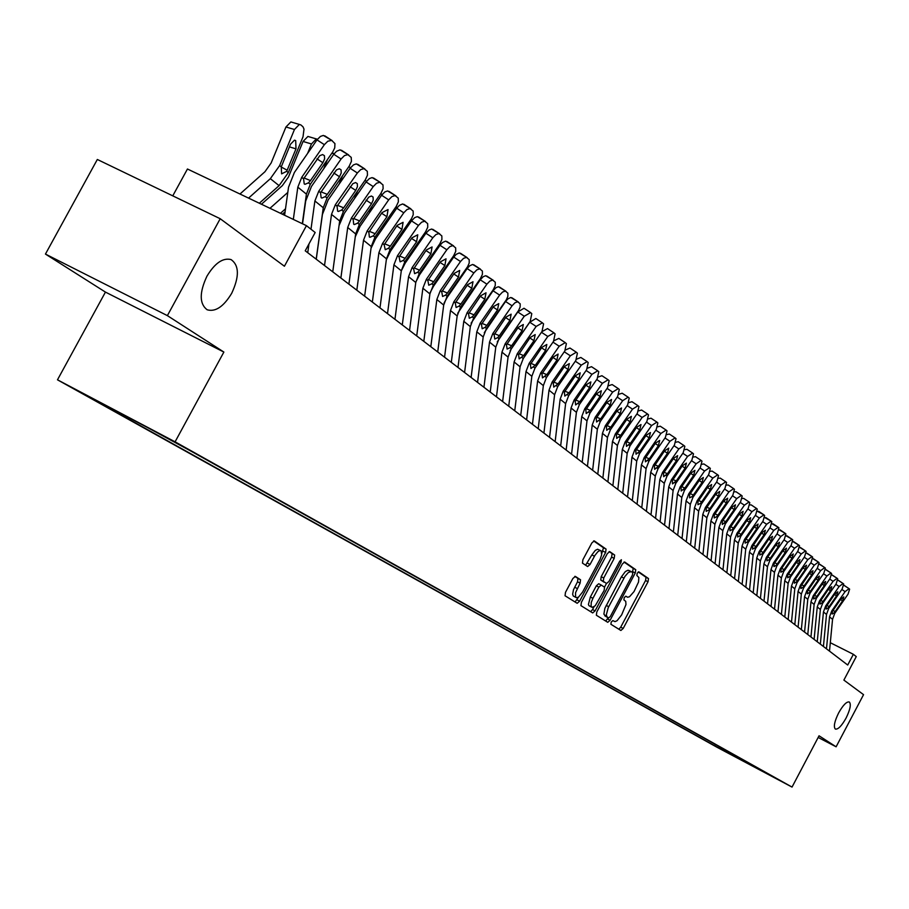 <?xml version="1.0" encoding="UTF-8"?>
<svg xmlns="http://www.w3.org/2000/svg" width="909" height="909" viewBox="0 0 909 909"><rect width="100%" height="100%" fill="white"/><g stroke="black" fill="none" stroke-linecap="round" stroke-linejoin="round"><path stroke-width="1.36" d="M611.223 622.029L610.905 624.278L620.881 630.482L623.188 628.46L648.026 581.771L648.503 578.556L638.822 571.829L637.198 573.227L636.868 575.499L638.857 577.51L638.538 581.999L634.039 591.566L629.494 596.759L627.596 597.247L625.835 596.19L624.222 597.611L623.892 599.872L625.733 601.36L625.983 604.542L621.62 614.939L617.063 620.733L614.995 621.631L612.859 620.597L611.223 622.029M231.693 293.312C239.476 276.586 239.249 265.337 231.022 259.565C222.887 257.577 214.854 263.11 206.934 276.2C199.276 292.63 199.344 303.822 207.138 309.776C215.41 312.173 223.603 306.685 231.693 293.312M846.063 718.099C850.222 709.565 851.301 704.191 849.301 701.975C846.586 701.464 843.029 705.123 838.621 712.951C834.462 721.485 833.371 726.859 835.348 729.075C838.075 729.609 841.643 725.95 846.063 718.099M81.628 393.04L102.49 404.21L81.628 393.04M575.374 576.42L572.875 578.499L565.478 592.361L565.046 595.759L577.17 603.292L579.612 601.213L605.599 552.467L606.064 549.081L594.259 540.889L591.839 542.957L582.908 559.694L582.464 563.114L587.634 566.546L590.055 564.466L594.884 555.444L597.872 551.706L599.758 550.604L601.167 550.911L601.644 554.797L600.213 559.001L582.646 591.975L578.647 596.986L576.806 597.736L575.579 597.02L575.556 592.713L580.101 583.135L580.533 579.76L575.283 576.374M818.168 737.46L836.11 746.8L863.55 694.658L843.882 680.102L856.267 656.593L853.358 654.31L847.711 665.036L305.231 250.804L315.173 232.499L306.447 225.659L187.447 169.006L172.767 195.855M167.381 315.628L45.45 254.077L105.444 292.096L223.875 352.056L167.381 315.628L220.205 218.728L284.415 266.235L306.447 225.659M223.875 352.056L175.085 441.831L792.034 787.08L717.156 747.346L57.483 379.814L175.085 441.831M836.11 746.8L819.043 735.79L792.034 787.08M596.804 611.95L596.361 615.234L607.746 622.313L610.098 620.268L635.277 572.965L635.755 569.704L624.653 562.001L622.335 564.023L596.804 611.95M592.679 612.939L580.942 605.644L581.385 602.315L607.314 553.661L609.689 551.604L614.643 555.047L614.189 558.399L603.746 577.988L603.292 581.317L606.587 583.487L608.95 581.442L619.756 561.148L621.381 559.728L621.097 562.08L595.088 610.882L592.679 612.939M45.45 254.077L97.331 159.473L220.205 218.728M730.166 754.129L715.872 746.482L730.166 754.129M122.329 414.265L121.601 414.549L99.967 403.13L714.735 745.789L728.938 753.322L730.404 752.834M121.601 414.549L99.717 402.335L147.837 427.707L191.413 451.364L774.434 777.456L728.938 753.322M105.444 292.096L57.483 379.814M853.358 654.31L830.303 642.708M715.44 744.46L714.735 745.789M737.494 756.799L736.358 757.458M618.859 629.221L620.722 627.176L645.549 580.51L646.015 577.295L638.266 571.92M632.391 572.42L633.243 568.432L624.051 562.046M605.712 621.04L608.257 617.756M608.666 617.972L610.314 616.541L632.448 574.965L632.766 572.681L631.278 571.659L628.437 572.397L624.972 576.363L608.223 607.666L606.337 614.779L606.962 616.825L608.666 617.972L606.155 616.666L608.666 617.972M631.096 571.579L627.971 570.227L625.347 571.579L621.404 576.851L623.926 578.135M606.155 616.666L603.883 614.132L604.883 608.314L621.404 576.851M609.064 551.649L614.643 555.047M604.099 582.214L600.747 580.01L601.201 576.681L611.632 557.103L612.087 553.751M606.485 583.43L604.496 587.169M594.077 606.723L592.566 609.575L595.088 610.882M592.907 598.327L591.259 602.44L591.077 606.269L592.452 607.36L595.247 605.735L604.11 590.52L604.565 587.214L601.258 585.055L598.883 587.112L592.907 598.327L590.361 597.008L588.418 604.474L588.941 605.655L591.759 607.201M601.213 585.021L598.713 583.748L596.338 585.805L598.883 587.112M590.361 597.008L596.338 585.805M590.623 611.666L592.566 609.575M576.101 597.565L573.238 595.997L572.636 594.225L573.499 589.725L577.522 581.805L577.954 578.431L574.806 576.386M600.86 550.695L597.588 549.241L595.281 550.388L591.861 554.91L594.452 556.228M585.623 565.205L591.861 554.91M601.803 553.456L603.485 547.775L593.622 540.935M575.079 601.997L578.578 597.031M814.43 595.35L816.839 596.395L815.68 597.827L813.703 598.974L813.885 596.361L822.35 583.873L825.622 581.442L824.349 585.555L822.191 584.101M826.474 648.821L829.542 616.881L831.724 610.95L845.097 591.634L841.859 589.464M829.497 651.139L832.553 619.313L834.723 613.405L848.04 594.168L849.631 589.157L849.04 588.646L845.097 591.634M843.904 585.305L848.938 588.577M832.917 610.484L835.212 611.484L834.076 612.882L832.167 614.018L832.371 611.484L840.643 599.292L843.802 596.895L842.541 600.894L840.484 599.508M835.212 611.484L842.541 600.894M820.338 644.14L823.44 611.962L825.645 605.985L839.121 586.51L835.837 584.305M823.418 646.492L826.508 614.427L828.69 608.473L842.12 589.077L843.711 584.033L843.12 583.51L839.121 586.51M837.893 580.147L843.007 583.442M826.849 605.519L829.178 606.542L828.042 607.939L826.111 609.075L826.304 606.519L834.644 594.236L837.814 591.804L836.575 595.861L834.485 594.463M829.178 606.542L836.575 595.861M814.112 639.379L817.248 606.951L819.475 600.929L833.064 581.306L829.724 579.067M817.236 641.765L820.361 609.462L822.577 603.474L836.11 583.919L837.7 578.817L837.098 578.294L833.064 581.306M831.78 574.897L836.984 578.215M820.691 600.474L823.054 601.508L821.906 602.928L819.952 604.065L820.145 601.485L828.542 589.089L831.78 586.669L830.508 590.748L828.383 589.316M823.054 601.508L830.508 590.748M807.771 634.55L810.964 601.872L813.203 595.804L826.895 576.011L823.497 573.738M810.953 636.97L814.123 604.428L816.35 598.383L829.997 578.669L831.587 573.522L830.94 572.954L826.895 576.011M825.565 569.568L830.86 572.909M816.839 596.395L824.349 585.555M801.34 629.63L804.567 596.702L806.828 590.589L820.634 570.636L817.18 568.33M804.567 632.096L807.783 599.304L810.033 593.202L823.781 573.34L825.383 568.136L824.758 567.591L820.634 570.636M819.259 564.159L824.645 567.523M808.067 590.146L810.51 591.202L809.34 592.645L807.34 593.793L807.522 591.157L816.055 578.567L819.361 576.113L818.089 580.272L815.896 578.794M810.51 591.202L818.089 580.272M794.807 624.642L798.068 591.452L800.352 585.282L814.271 565.182L810.76 562.83M798.091 627.142L801.329 594.088L803.601 587.953L817.464 567.92L819.066 562.671L818.395 562.08L814.271 565.182M812.839 558.671L818.316 562.035M801.602 584.851L804.09 585.93L802.908 587.373L800.886 588.532L801.056 585.862L809.658 573.17L812.998 570.716L811.726 574.908L809.499 573.409M804.09 585.93L811.726 574.908M788.148 619.563L791.466 586.112L793.773 579.897L807.806 559.626L804.238 557.24M791.489 622.108L794.784 588.793L797.068 582.601L811.055 562.41L812.657 557.115L812.01 556.547L807.806 559.626M806.317 553.081L811.896 556.467M795.034 579.465L797.557 580.567L796.364 582.021L794.318 583.18L794.477 580.487L803.158 567.682L806.533 565.216L805.249 569.454L802.988 567.932M797.557 580.567L805.249 569.454M781.399 614.404L784.751 580.692L787.069 574.42L801.227 553.979L797.602 551.558M784.785 616.995L788.126 583.419L790.432 577.17L804.533 556.819L806.135 551.456L805.476 550.888L801.227 553.979M799.693 547.411L805.363 550.809M788.353 573.999L790.921 575.113L789.716 576.579L787.637 577.738L787.796 575.022L796.545 562.114L799.931 559.603L798.681 563.91L796.375 562.364M790.921 575.113L798.681 563.91M774.525 609.155L777.922 575.17L780.263 568.852L794.546 548.241L790.853 545.775M777.968 611.791L781.354 577.942L783.683 571.647L797.897 551.127L799.511 545.707L798.841 545.127L794.546 548.241M792.943 541.639L798.716 545.048M781.558 568.432L784.172 569.568L782.956 571.057L780.854 572.216L781.001 569.454L789.83 556.444L793.273 553.945L791.989 558.262L789.648 556.694M784.172 569.568L791.989 558.262M767.537 603.815L770.98 569.557L773.343 563.194L787.739 542.4L783.99 539.889M771.048 606.496L774.468 572.375L776.82 566.034L791.16 545.332L792.762 539.866L792.091 539.276L787.739 542.4M786.08 535.776L791.955 539.196M774.65 562.785L777.309 563.932L776.081 565.421L773.957 566.591L774.093 563.807L782.99 550.684L786.478 548.172L785.194 552.536L782.808 550.945M777.309 563.932L785.194 552.536M760.424 598.395L763.924 563.853L766.31 557.433L780.82 536.469L777.002 533.913M763.992 601.11L767.469 566.716L769.843 560.33L784.297 539.446L785.91 533.924L785.217 533.322L780.82 536.469M779.104 529.811L785.092 533.242M767.616 557.035L770.321 558.194L769.082 559.705L766.935 560.864L767.071 558.058L776.036 544.821L779.536 542.275L778.274 546.707L775.854 545.082M770.321 558.194L778.274 546.707M753.197 592.873L756.742 558.046L759.151 551.57L773.786 530.424L769.9 527.834M756.822 595.645L760.344 560.967L762.742 554.513L777.32 533.458L778.933 527.879L778.229 527.265L773.786 530.424M772.002 523.754L778.093 527.175M760.469 551.184L763.219 552.365L761.969 553.888L759.788 555.058L759.924 552.206L768.969 538.855L772.536 536.321L771.241 540.775L768.787 539.128M763.219 552.365L771.241 540.775M745.834 587.248L749.436 552.149L751.868 545.616L766.628 524.288L762.674 521.641M749.527 590.066L753.106 555.115L755.527 548.604L770.23 527.368L771.843 521.732L771.127 521.107L766.628 524.288M764.776 517.585L770.991 521.016M753.197 545.23L756.004 546.434L754.731 547.968L752.527 549.138L752.652 546.264L761.776 532.788L765.378 530.242L764.094 534.742L761.583 533.06M756.004 546.434L764.094 534.742M738.347 581.533L741.994 546.139L744.448 539.548L759.345 518.039L755.322 515.346M742.108 584.407L745.732 549.15L748.175 542.593L763.003 521.175L764.628 515.471L763.901 514.846L759.345 518.039M757.424 511.312L763.753 514.744M745.8 539.173L748.652 540.4L747.38 541.946L745.141 543.116L745.255 540.207L754.459 526.618L758.106 524.05L756.811 528.606L754.265 526.902M748.652 540.4L756.811 528.606M730.734 575.715L734.427 540.026L736.904 533.378L751.936 511.676L747.846 508.938M734.563 578.635L738.233 543.093L740.699 536.48L755.663 514.869L757.277 509.108L756.538 508.461L751.936 511.676M749.936 504.938L751.175 504.881L756.39 508.37M738.278 533.015L741.165 534.253L739.881 535.81L737.619 536.992L737.733 534.049L747.005 520.334L750.664 517.732L749.402 522.357L746.812 520.618M741.165 534.253L749.402 522.357M722.973 569.795L726.734 533.799L729.234 527.095L744.391 505.199L740.221 502.416M726.87 572.772L730.597 536.924L733.086 530.254L748.187 508.449L749.8 502.632L749.05 501.973L744.391 505.199M742.312 498.45L743.642 498.371L748.902 501.87M730.609 526.743L733.563 528.004L732.256 529.572L729.961 530.754L730.063 527.777L739.426 513.949L743.119 511.324L741.869 516.005L739.222 514.233M733.563 528.004L741.869 516.005M715.076 563.762L718.894 527.459L721.416 520.698L736.71 498.609L732.472 495.78M719.042 566.796L722.825 530.64L725.337 523.914L740.574 501.916L742.199 496.03L741.426 495.36L736.71 498.609M734.552 491.849L735.983 491.735L741.267 495.257M722.814 520.357L725.814 521.641L722.337 524.504L722.269 521.402L731.711 507.438L735.449 504.802L734.199 509.54L731.506 507.733M725.814 521.641L734.199 509.54M707.043 557.626L710.906 521.016L713.463 514.187L728.893 491.894L724.575 489.019M711.077 560.705L714.917 524.254L717.451 517.46L732.824 495.269L734.449 489.315L733.665 488.633L728.893 491.894M726.643 485.133L728.177 484.974L733.506 488.531M714.86 513.858L717.928 515.164L716.599 516.755L714.235 517.948L714.326 514.903L723.848 500.814L727.677 498.2L726.382 502.95L723.644 501.12M717.928 515.164L726.382 502.95M698.862 551.377L702.782 514.437L705.361 507.563L720.939 485.065L716.531 482.134M702.964 554.513L706.861 517.744L709.429 510.892L724.939 488.497L726.564 482.474L725.757 481.781L720.939 485.065M718.599 478.293L720.223 478.1L725.598 481.679M706.782 507.233L709.895 508.574L708.554 510.176L706.168 511.358L706.236 508.279L715.849 494.064L719.723 491.439L718.428 496.246L715.644 494.371M709.895 508.574L718.428 496.246M690.522 545.014L694.499 507.756L697.101 500.814L712.826 478.1L708.338 475.112M694.703 548.207L698.657 511.108L701.248 504.2L716.906 481.6L718.53 475.509L717.712 474.805L712.826 478.1M710.395 471.328L712.133 471.089L717.542 474.691M698.544 500.495L701.714 501.848L700.362 503.472L697.942 504.665L697.998 501.541L707.702 487.201L711.622 484.554L710.327 489.406L707.486 487.508M701.714 501.848L710.327 489.406M682.023 538.526L686.068 500.939L688.692 493.928L704.566 471.01L699.998 467.976M686.295 541.787L690.306 504.359L692.919 497.393L708.713 474.578L710.338 468.419L709.52 467.703L704.566 471.01M702.032 464.238L703.896 463.954L709.338 467.59M690.147 493.632L693.385 495.007L692.01 496.644L689.556 497.837L689.613 494.678L699.407 480.202L703.327 477.498L702.078 482.452L699.18 480.52M693.385 495.007L702.078 482.452M673.376 531.913L677.478 493.996L680.137 486.929L696.158 463.795L691.499 460.693M677.716 535.231L681.795 497.484L684.432 490.451L700.385 467.419L702.009 461.193L701.089 460.409L696.158 463.795M693.522 457.022L695.487 456.693L700.987 460.34M681.602 486.633L684.897 488.042L681.216 490.985L681.068 487.69L690.942 473.066L694.919 470.351L693.669 475.362L690.715 473.396M684.897 488.042L693.669 475.362M664.547 525.186L668.717 486.917L671.41 479.782L687.579 456.432L682.829 453.273M668.979 528.561L673.114 490.474L675.785 483.372L691.885 460.124L693.51 453.83L692.647 453.08L687.579 456.432M684.829 449.671L686.931 449.285L692.465 452.955M672.887 479.509L676.239 480.941L672.524 483.906L672.353 480.566L682.329 465.806L686.397 463.113L685.102 468.146L682.102 466.135M676.239 480.941L685.102 468.146M655.559 518.323L659.798 479.702L662.513 472.51L678.841 448.932L674.001 445.717M660.082 521.766L664.274 483.327L666.979 476.168L683.227 452.693L684.852 446.319L683.898 445.501L678.841 448.932M675.978 442.194L678.216 441.729L683.784 445.433M664.013 472.248L667.433 473.703L663.672 476.691L663.479 473.294L673.546 458.397L677.614 455.648L676.376 460.783L673.308 458.738M667.433 473.703L676.376 460.783M646.401 511.324L650.696 472.35L653.446 465.09L669.933 441.285L664.99 438.002M651.003 514.835L655.275 476.043L658.002 468.817L674.41 445.126L676.023 438.672L675.137 437.899L669.933 441.285M666.945 434.57L669.319 434.036L674.933 437.763M654.957 464.84L658.446 466.317L654.639 469.328L654.435 465.897L664.593 450.853L668.763 448.126L667.479 453.284L664.354 451.194M658.446 466.317L667.479 453.284M637.061 504.188L641.424 464.863L644.197 457.522L660.843 433.491L655.809 430.139M641.754 507.767L646.083 468.624L648.844 461.329L665.411 437.399L667.036 430.877L666.127 430.082L660.843 433.491M657.73 426.798L660.264 426.196L665.922 429.946M645.731 457.295L649.287 458.806L645.435 461.829L645.208 458.352L655.469 443.149L659.695 440.422L658.411 445.626L655.219 443.512M649.287 458.806L658.411 445.626M627.528 496.916L631.971 457.216L634.777 449.807L651.583 425.537L646.447 422.128M632.312 500.564L636.72 461.056L639.504 453.693L656.241 429.525L657.855 422.924L656.934 422.117L651.583 425.537M648.333 418.879L651.014 418.197L656.718 421.981M636.323 449.591L639.947 451.137L636.05 454.182L635.8 450.648L646.163 435.309L650.446 432.559L649.162 437.831L645.913 435.672M639.947 451.137L649.162 437.831M617.813 489.485L622.324 449.421L625.153 441.944L642.14 417.424L636.902 413.947M622.699 493.223L627.176 453.341L629.994 445.899L646.89 421.503L648.503 414.811L647.56 413.993L642.14 417.424M638.743 410.823L641.595 410.039L647.333 413.845M626.733 441.751L630.426 443.308L626.483 446.376L626.199 442.797L636.664 427.298L641.004 424.537L639.731 429.877L636.414 427.673M630.426 443.308L639.731 429.877M607.894 481.918L612.484 441.467L615.348 433.923L632.505 409.152L627.153 405.607M612.882 485.724L617.427 445.467L620.279 437.956L637.345 413.311L638.959 406.539L637.993 405.698L632.505 409.152M628.937 402.596L631.971 401.71L637.766 405.55M616.938 433.741L620.711 435.331L616.711 438.422L616.416 434.797L626.983 419.14L631.38 416.356L630.107 421.765L626.721 419.515M620.711 435.331L630.107 421.765M597.781 474.191L602.44 433.354L605.337 425.73L622.665 400.71L617.211 397.097M602.86 478.077L607.485 437.434L610.371 429.843L627.608 404.959L629.221 398.097L628.142 397.165L622.665 400.71M618.938 394.222L622.165 393.222L628.005 397.085M606.951 425.571L610.803 427.196L606.757 430.309L606.428 426.616L617.109 410.8L621.506 407.959L620.29 413.493L616.836 411.186M610.803 427.196L620.29 413.493M587.453 466.306L592.191 425.071L595.122 417.379L612.632 392.097L607.064 388.416M592.634 470.271L597.349 429.23L600.258 421.571L617.677 396.426L619.279 389.484L618.279 388.609L612.632 392.097M608.723 385.7L612.155 384.552L618.04 388.45M596.759 417.231L600.679 418.879L596.588 422.015L596.236 418.288L607.019 402.301L611.541 399.494L610.269 405.039L606.746 402.698M600.679 418.879L610.269 405.039M576.908 458.261L581.737 416.617L584.703 408.845L602.383 383.303L596.702 379.542M582.203 462.306L586.987 420.867L589.941 413.129L607.542 387.723L609.132 380.689L608.11 379.803L602.383 383.303M598.27 377.008L601.928 375.712L607.86 379.632M586.35 408.72L590.361 410.402L586.214 413.561L585.828 409.766L596.724 393.62L601.315 390.802L600.042 396.415L596.452 394.029M590.361 410.402L600.042 396.415M566.148 450.035L571.057 407.993L574.056 400.13L591.929 374.326L586.123 370.486M571.556 454.17L576.42 412.322L579.408 404.516L597.19 378.837L598.781 371.713L597.736 370.804L591.929 374.326M587.589 368.156L591.498 366.679L597.474 370.633M575.727 400.028L579.817 401.744L575.624 404.925L575.215 401.085L586.214 384.757L590.873 381.928L589.6 387.62L585.93 385.177M579.817 401.744L589.6 387.62M555.149 441.638L560.149 399.176L563.182 391.234L581.249 365.157L575.317 361.237M560.671 445.864L565.625 403.607L568.648 395.71L586.612 369.77L588.203 362.543L587.134 361.612L581.249 365.157M576.658 359.146L580.84 357.453L586.873 361.441M564.875 391.154L569.057 392.904L564.807 396.108L564.364 392.211L575.488 375.712L580.203 372.86L578.942 378.633L575.192 376.133M569.057 392.904L578.942 378.633M543.923 433.07L549.013 390.166L552.081 382.155L570.341 355.794L564.273 351.794M549.559 437.377L554.604 394.699L557.66 386.723L575.817 360.498L577.408 353.181L576.317 352.238L570.341 355.794M565.455 349.988L569.966 348.033L576.033 352.056M553.786 382.098L558.058 383.882L553.751 387.109L553.286 383.143L564.523 366.463L569.318 363.6L568.057 369.452L564.228 366.906M558.058 383.882L568.057 369.452M532.447 424.31L537.628 380.973L540.73 372.872L559.194 346.227L552.99 342.136M538.208 428.707L543.343 385.598L546.434 377.542L564.796 351.033L566.375 343.613L565.25 342.648L559.194 346.227M553.933 340.739L558.842 338.409L564.966 342.466M542.468 372.838L546.832 374.656L542.468 377.905L541.969 373.883L553.331 357.021L558.103 354.078L556.933 360.066L553.013 357.476M546.832 374.656L556.933 360.066M520.721 415.356L525.993 371.576L529.14 363.384L547.797 336.455L541.457 332.274M526.618 419.856L531.845 376.292L534.969 368.156L553.524 341.364L555.092 333.842L553.956 332.853L547.797 336.455M541.844 331.717L547.479 328.581L553.661 332.66M530.89 363.373L535.356 365.236L530.936 368.509L530.402 364.418L541.878 347.374L546.809 344.477L545.57 350.488L541.559 347.829M535.356 365.236L545.57 350.488M500.87 336.398L501.2 335.58M504.609 330.649L504.279 331.467M508.733 406.198L514.108 361.964L517.289 353.692L536.151 326.456L529.754 322.229L535.867 318.525L542.105 322.638M510.119 350.624L529.754 322.229M514.755 410.8L520.084 366.793L523.243 358.566L542.014 331.478L543.571 323.854L542.4 322.843L536.151 326.456M519.062 353.703L523.629 355.601L519.153 358.896L518.573 354.737L530.186 337.512L535.196 334.603L533.958 340.693L529.856 337.978M523.629 355.601L533.958 340.693M488.974 325.422L489.497 324.127M492.996 319.082L492.473 320.366M496.473 396.835L501.95 352.135L505.177 343.772L524.254 316.241L517.789 311.98L524.004 308.253L530.277 312.401M497.246 341.875L517.789 311.98M502.632 401.539L508.063 357.078L511.267 348.761L530.231 321.377L531.788 313.639L530.595 312.605L524.254 316.241M506.972 343.818L511.631 345.761L509.96 347.692L507.108 349.079L506.495 344.852L518.221 327.422L523.311 324.502L522.084 330.683L517.891 327.91M511.631 345.761L522.084 330.683M476.827 314.173L477.543 312.378M481.134 307.197L480.418 308.992M492.905 290.96L492.792 290.38M483.94 387.268L489.519 342.091L492.78 333.637L512.074 305.788L505.552 301.493L507.961 298.834L510.813 297.482L518.198 301.924M484.27 332.683L505.552 301.493M490.235 392.074L495.769 347.147L499.007 338.739L518.63 310.389L520.141 307.003L520.187 303.811L517.71 301.777L514.994 302.731L512.074 305.788M494.61 333.717L499.371 335.682L497.678 337.637L494.78 339.034L494.132 334.739L505.995 317.116L511.153 314.173L509.938 320.434L505.654 317.605M499.371 335.682L509.938 320.434M464.419 302.629L465.34 300.322M469.021 295.016L468.101 297.323M472.271 290.323L473.021 290.221M480.27 279.756L480.066 279.086M471.112 377.474L476.805 331.819L480.111 323.263L499.62 295.095L493.042 290.766L495.996 287.687L498.371 286.721L505.824 291.21M471.101 323.149L493.042 290.766M477.566 382.394L483.19 336.978L486.485 328.479L506.324 299.811L507.847 296.391L507.87 293.141L505.347 291.062L502.575 292.016L499.62 295.095M481.952 323.377L486.838 325.388L485.111 327.365L482.179 328.763L481.486 324.399L493.485 306.56L498.734 303.617L497.518 309.969L493.132 307.072M486.838 325.388L497.518 309.969M451.728 290.8L452.875 287.948M456.704 282.426L455.511 285.358M458.397 279.983L459.704 279.29M467.306 268.325L466.976 267.598M457.988 367.452L463.783 321.297L467.135 312.651L486.883 284.165L480.236 279.79L483.224 276.688L485.645 275.722L493.178 280.245M457.704 313.298L480.236 279.79M464.59 372.485L470.328 326.592L473.657 317.991L493.292 289.664L495.269 285.517L495.28 282.222L492.678 280.097L489.871 281.051L486.883 284.165M469.01 312.798L474.009 314.855L472.26 316.843L469.294 318.252L468.544 313.81L480.679 295.777L486.02 292.8L484.815 299.254L480.327 296.289M474.009 314.855L484.815 299.254M438.763 278.665L440.138 275.234M445.989 268.235L442.638 273.075M454.011 256.668L453.523 255.918M444.558 357.192L450.466 310.537L453.864 301.799L473.839 272.961L467.135 268.564L469.635 265.826L472.623 264.462L480.236 269.03M444.035 303.151L447.194 297.357L467.135 268.564M451.307 362.35L457.17 315.946L460.545 307.253L480.395 278.597L482.395 274.404L482.384 271.052L479.725 268.871L476.861 269.825L473.839 272.961M455.773 301.97L460.874 304.072L459.113 306.083L456.102 307.492L455.307 302.981L467.578 284.722L472.998 281.745L471.805 288.289L467.215 285.256M460.874 304.072L471.805 288.289M425.492 266.212L427.128 262.167M439.695 244.032L440.365 244.771M429.48 260.474L431.786 257.133M430.809 346.693L436.843 299.516L440.274 290.675L460.488 261.508L453.727 257.065L456.25 254.304L459.284 252.929L466.976 257.542M430.093 292.709L433.536 286.199L453.727 257.065M437.718 351.976L443.694 305.06L447.114 296.266L467.658 266.587L469.214 263.019L469.192 259.622L466.465 257.383L463.556 258.338L460.488 261.508M442.206 290.88L447.433 293.028L445.649 295.073L442.592 296.482L441.751 291.891L454.17 273.416L459.681 270.428L458.5 277.063L453.796 273.961M447.433 293.028L458.5 277.063M411.925 253.429L413.822 248.748M425.514 231.863L426.366 232.636M416.72 335.944L422.878 288.233L426.366 279.29L446.819 249.77L439.99 245.294L442.547 242.498L445.626 241.124L453.409 245.782M415.845 281.983L419.56 274.779L439.99 245.294M423.81 341.352L429.9 293.914L433.366 285.017L453.693 255.679L455.727 251.373L455.682 247.907L452.887 245.623L449.921 246.578L446.819 249.77M428.321 279.54L433.673 281.733L431.866 283.79L428.764 285.21L427.878 280.529L440.445 261.837L446.035 258.826L444.865 265.576L440.047 262.394M433.673 281.733L444.865 265.576M398.051 240.306L400.221 234.954M410.993 219.399L411.97 220.239M402.289 324.922L408.573 276.677L412.107 267.632L432.809 237.749L425.923 233.238L429.071 230.011L431.65 229.034L439.513 233.738M401.278 270.95L405.244 263.076L425.923 233.238M409.55 330.467L415.765 282.494L419.276 273.495L439.854 243.794L441.91 239.431L441.842 235.92L438.967 233.568L435.956 234.522L432.809 237.749M414.095 267.916L419.583 270.155L417.742 272.234L414.606 273.666L413.663 268.905L426.378 249.975L432.07 246.953L430.911 253.804L425.98 250.554M419.583 270.155L430.911 253.804M383.848 226.818L386.302 220.751M396.097 206.627L397.21 207.582M387.507 313.639L393.927 264.837L397.506 255.679L418.47 225.432L411.504 220.887L414.697 217.626L417.322 216.649L425.264 221.387M386.348 259.701L390.575 251.089L411.504 220.887M394.949 319.309L401.289 270.791L404.857 261.69L425.685 231.636L427.753 227.205L427.662 223.625L424.719 221.228L421.651 222.171L418.47 225.432M399.517 256.008L405.141 258.304L403.278 260.406L400.108 261.837L399.096 256.986L411.959 237.828L417.754 234.795L416.617 241.749L411.55 238.419M405.141 258.304L416.617 241.749M369.315 212.956L372.076 206.15M380.803 193.56L382.064 194.583M372.349 302.061L378.905 252.702L382.541 243.43L403.755 212.808L396.733 208.218L399.392 205.343L402.63 203.957L410.675 208.74M371.02 248.293L375.542 238.806L396.733 208.218M379.973 307.878L386.461 258.804L390.063 249.6L411.629 218.444L413.243 214.683L413.129 211.036L410.107 208.57L406.993 209.524L403.755 212.808M384.587 243.805L390.347 246.146L388.45 248.271L385.246 249.714L384.166 244.771L397.188 225.375L403.085 222.319L401.96 229.386L396.767 225.977M390.347 246.146L401.96 229.386M354.43 198.707L357.521 191.117M365.02 180.289L366.543 181.266M356.817 290.198L363.509 240.26L367.191 230.875L388.677 199.866L381.587 195.242L384.859 191.924L387.575 190.935L395.699 195.776M355.271 236.817L360.134 226.205L381.587 195.242M364.634 296.164L371.258 246.521L374.917 237.192L396.267 206.388L398.369 201.832L398.244 198.128L395.131 195.594L391.949 196.549L388.677 199.866M369.27 231.295L375.178 233.693L373.258 235.84L370.008 237.283L369.349 236.976L368.861 232.25L382.053 212.604L388.052 209.547L386.939 216.728L381.61 213.229M375.178 233.693L386.939 216.728M339.193 184.05L342.625 175.63M348.715 166.847L350.613 167.597M340.875 278.029L347.715 227.5L351.453 218.001L373.224 186.595L366.054 181.925L369.372 178.573L372.145 177.596L380.36 182.47M339.046 225.591L344.329 213.285L366.054 181.925M348.897 284.153L355.658 233.92L359.373 224.478L380.996 193.276L383.121 188.663L382.973 184.891L379.769 182.289L376.542 183.243L373.224 186.595M353.567 218.467L359.623 220.921L357.68 223.091L354.385 224.546L353.692 224.216L353.169 219.41L368.724 197.139L371.417 196.014L373.088 197.037L373.224 200.048L371.531 203.73L366.077 200.15M359.623 220.921L371.531 203.73M323.581 168.96L327.376 159.677M282.415 214.217L285.085 211.842M334.273 153.576L331.774 153.326M324.524 265.542L331.512 214.399L335.307 204.798L357.362 172.983L350.124 168.267L353.487 164.881L356.305 163.904L364.611 168.835M316.264 259.235L322.422 214.422L328.115 200.037L350.124 168.267M332.751 271.825L339.671 220.989L343.432 211.445L365.338 179.834L367.475 175.153L367.304 171.312L364.009 168.642L360.714 169.597L357.362 172.983M337.455 205.309L343.67 207.82L341.693 210.013L338.364 211.467L337.625 211.127L337.069 206.229L352.817 183.686L355.567 182.561L357.282 183.607L357.442 186.663L355.726 190.413L350.124 186.731M343.67 207.82L355.726 190.413M280.472 213.297L285.506 208.82M269.973 208.297L287.801 192.424M307.583 153.439L311.469 143.963L303.049 141.463L307.924 136.441L309.219 136.827M261.462 204.241L282.347 185.641L288.46 177.039L303.049 141.463M317.468 139.213L316.332 138.929L311.469 143.963M307.742 252.725L308.958 243.942M310.992 229.216L314.889 200.969L318.741 191.242L341.08 159.007L333.773 154.257L336.58 151.258L340.046 149.849L348.454 154.837M302.538 223.796L305.697 201.003L311.469 186.436L333.773 154.257M316.196 259.179L323.263 207.729L327.081 198.06L349.272 166.04L351.431 161.291L351.226 157.382L347.84 154.644L344.488 155.587L341.08 159.007M320.922 191.81L327.297 194.367L325.297 196.594L321.922 198.06L321.138 197.696L320.547 192.719L336.5 169.869L339.296 168.744L341.068 169.824L341.239 172.937L339.512 176.744L333.762 172.971M327.297 194.367L339.512 176.744M259.338 203.23L279.086 185.641L288.312 172.63L303.015 136.782L304.004 129.146L303.015 126.828L300.947 124.987L299.368 124.431L294.459 129.498L285.949 126.987L290.869 121.931L292.266 122.34M248.566 198.105L270.348 178.675L279.642 165.574L294.459 129.498M239.976 194.015L264.951 171.733L271.143 163.006L285.949 126.987M286.71 171.324L281.608 173.858L281.256 166.892L290.494 144.247L294.471 140.168L295.698 140.6L295.993 148.849L286.71 171.324L288.312 172.63M293.323 219.41L297.822 187.174L301.731 177.323L324.365 144.667L316.991 139.872L320.445 136.418L323.365 135.43L331.876 140.463M284.608 215.263L288.528 187.231L294.391 172.471L316.991 139.872M302.311 223.694L306.413 194.117L310.299 184.322L332.774 151.883L334.739 147.872L334.944 143.611L331.705 140.395L327.819 141.213L324.365 144.667M303.947 177.948L310.492 180.573L308.458 182.823L305.049 184.288L304.22 183.913L303.583 178.834L319.752 155.7L322.604 154.564L324.422 155.678L324.615 158.848L322.877 162.711L316.968 158.836M310.492 180.573L322.877 162.711M646.015 577.295L648.503 578.556M645.549 580.51L648.026 581.771M620.722 627.176L623.188 628.46M633.243 568.432L635.755 569.704M632.778 571.693L635.277 572.965M607.598 618.972L610.098 620.268M606.201 605.405L608.712 606.701M604.769 615.802L607.28 617.097M611.632 557.103L614.189 558.399M601.201 576.681L603.746 577.988M600.747 580.01L603.292 581.317M619.654 561.342L621.097 562.08M577.954 578.431L580.533 579.76M577.522 581.805L580.101 583.135M574.647 587.191L577.226 588.521M587.475 563.148L590.055 564.466M603.485 547.775L606.064 549.081M603.031 551.161L605.599 552.467M577.056 599.883L579.612 601.213M832.371 611.484L831.724 610.95M834.723 613.405L834.076 612.882M832.553 619.313L829.542 616.881M826.304 606.519L825.645 605.985M828.69 608.473L828.042 607.939M826.508 614.427L823.44 611.962M820.145 601.485L819.475 600.929M822.577 603.474L821.906 602.928M820.361 609.462L817.248 606.951M813.885 596.361L813.203 595.804M816.35 598.383L815.68 597.827M814.123 604.428L810.964 601.872M807.522 591.157L806.828 590.589M810.033 593.202L809.34 592.645M807.783 599.304L804.567 596.702M801.056 585.862L800.352 585.282M803.601 587.953L802.908 587.373M801.329 594.088L798.068 591.452M794.477 580.487L793.773 579.897M797.068 582.601L796.364 582.021M794.784 588.793L791.466 586.112M787.796 575.022L787.069 574.42M790.432 577.17L789.716 576.579M788.126 583.419L784.751 580.692M781.001 569.454L780.263 568.852M783.683 571.647L782.956 571.057M781.354 577.942L777.922 575.17M774.093 563.807L773.343 563.194M776.82 566.034L776.081 565.421M774.468 572.375L770.98 569.557M767.071 558.058L766.31 557.433M769.843 560.33L769.082 559.705M767.469 566.716L763.924 563.853M759.924 552.206L759.151 551.57M762.742 554.513L761.969 553.888M760.344 560.967L756.742 558.046M752.652 546.264L751.868 545.616M755.527 548.604L754.731 547.968M753.106 555.115L749.436 552.149M745.255 540.207L744.448 539.548M748.175 542.593L747.38 541.946M745.732 549.15L741.994 546.139M737.733 534.049L736.904 533.378M740.699 536.48L739.881 535.81M738.233 543.093L734.427 540.026M730.063 527.777L729.234 527.095M733.086 530.254L732.256 529.572M730.597 536.924L726.734 533.799M722.269 521.402L721.416 520.698M725.337 523.914L724.496 523.22M722.825 530.64L718.894 527.459M714.326 514.903L713.463 514.187M717.451 517.46L716.599 516.755M714.917 524.254L710.906 521.016M706.236 508.279L705.361 507.563M709.429 510.892L708.554 510.176M706.861 517.744L702.782 514.437M697.998 501.541L697.101 500.814M701.248 504.2L700.362 503.472M698.657 511.108L694.499 507.756M689.613 494.678L688.692 493.928M692.919 497.393L692.01 496.644M690.306 504.359L686.068 500.939M681.068 487.69L680.137 486.929M684.432 490.451L683.511 489.69M681.795 497.484L677.478 493.996M672.353 480.566L671.41 479.782M675.785 483.372L674.853 482.599M673.114 490.474L668.717 486.917M663.479 473.294L662.513 472.51M666.979 476.168L666.024 475.384M664.274 483.327L659.798 479.702M654.435 465.897L653.446 465.09M658.002 468.817L657.025 468.021M655.275 476.043L650.696 472.35M645.208 458.352L644.197 457.522M648.844 461.329L647.844 460.511M646.083 468.624L641.424 464.863M635.8 450.648L634.777 449.807M639.504 453.693L638.493 452.852M636.72 461.056L631.971 457.216M626.199 442.797L625.153 441.944M629.994 445.899L628.948 445.046M627.176 453.341L622.324 449.421M616.416 434.797L615.348 433.923M620.279 437.956L619.222 437.093M617.427 445.467L612.484 441.467M606.428 426.616L605.337 425.73M610.371 429.843L609.291 428.968M607.485 437.434L602.44 433.354M596.236 418.288L595.122 417.379M600.258 421.571L599.156 420.674M597.349 429.23L592.191 425.071M585.828 409.766L584.703 408.845M589.941 413.129L588.816 412.209M586.987 420.867L581.737 416.617M575.215 401.085L574.056 400.13M579.408 404.516L578.26 403.573M576.42 412.322L571.057 407.993M564.364 392.211L563.182 391.234M568.648 395.71L567.477 394.745M565.625 403.607L560.149 399.176M553.286 383.143L552.081 382.155M557.66 386.723L556.467 385.746M554.604 394.699L549.013 390.166M541.969 373.883L540.73 372.872M546.434 377.542L545.218 376.531M543.343 385.598L537.628 380.973M530.402 364.418L529.14 363.384M534.969 368.156L533.719 367.134M531.845 376.292L525.993 371.576M518.573 354.737L517.289 353.692M523.243 358.566L521.971 357.521M520.084 366.793L514.108 361.964M506.495 344.852L505.177 343.772M511.267 348.761L509.96 347.692M508.063 357.078L501.95 352.135M494.132 334.739L492.78 333.637M499.007 338.739L497.678 337.637M495.769 347.147L489.519 342.091M481.486 324.399L480.111 323.263M486.485 328.479L485.111 327.365M483.19 336.978L476.805 331.819M468.544 313.81L467.135 312.651M473.657 317.991L472.26 316.843M470.328 326.592L463.783 321.297M455.307 302.981L453.864 301.799M460.545 307.253L459.113 306.083M457.17 315.946L450.466 310.537M441.751 291.891L440.274 290.675M447.114 296.266L445.649 295.073M443.694 305.06L436.843 299.516M427.878 280.529L426.366 279.29M433.366 285.017L431.866 283.79M429.9 293.914L422.878 288.233M413.663 268.905L412.107 267.632M419.276 273.495L417.742 272.234M415.765 282.494L408.573 276.677M399.096 256.986L397.506 255.679M404.857 261.69L403.278 260.406M401.289 270.791L393.927 264.837M384.166 244.771L382.541 243.43M390.063 249.6L388.45 248.271M386.461 258.804L378.905 252.702M368.861 232.25L367.191 230.875M374.917 237.192L373.258 235.84M371.258 246.521L363.509 240.26M353.169 219.41L351.453 218.001M359.373 224.478L357.68 223.091M355.658 233.92L347.715 227.5M337.069 206.229L335.307 204.798M343.432 211.445L341.693 210.013M339.671 220.989L331.512 214.399M320.547 192.719L318.741 191.242M327.081 198.06L325.297 196.594M323.263 207.729L314.889 200.969M279.642 165.574L281.256 166.892M270.348 178.675L279.086 185.641M295.993 148.849L289.403 146.883M281.222 167.006L287.221 170.244M303.583 178.834L301.731 177.323M310.299 184.322L308.458 182.823M306.413 194.117L297.822 187.174M628.767 570.386L631.278 571.659M598.713 583.748L601.258 585.055M844.2 585.407L849.006 588.623M838.246 580.249L843.075 583.487M832.178 574.999L837.053 578.26M826.031 569.682L830.94 572.954M819.77 564.262L824.713 567.568M813.419 558.762L818.395 562.08M806.953 553.172L811.964 556.513M800.386 547.479L805.431 550.854M793.716 541.707L798.795 545.093M786.921 535.821L792.034 539.242M780.013 529.845L785.171 533.288M772.991 523.766L778.184 527.231M765.844 517.585L771.071 521.073M758.572 511.29L763.844 514.801M751.175 504.881L756.481 508.415M743.642 498.371L748.993 501.927M735.983 491.735L741.369 495.314M728.177 484.974L733.608 488.587M720.223 478.1L725.7 481.736M712.133 471.089L717.644 474.759M703.896 463.954L709.452 467.646M695.487 456.693L701.089 460.409M686.931 449.285L692.578 453.023M678.216 441.729L683.898 445.501M669.319 434.036L675.057 437.843M660.264 426.196L666.036 430.025M651.014 418.197L656.843 422.049M641.595 410.039L647.469 413.925M631.971 401.71L637.902 405.63M622.165 393.222L628.142 397.165M612.155 384.552L618.177 388.529M601.928 375.712L608.007 379.723M591.498 366.679L597.622 370.724M580.84 357.453L587.021 361.532M569.966 348.033L576.192 352.147M558.842 338.409L565.137 342.557M547.479 328.581L553.831 332.751M535.867 318.525L542.275 322.74M524.004 308.253L530.458 312.503M511.858 297.743L518.38 302.027M499.439 287.005L506.018 291.312M486.735 276.006L493.371 280.358M473.737 264.758L480.429 269.144M460.431 253.236L467.181 257.656M446.796 241.442L453.625 245.896M432.843 229.352L439.729 233.852M418.538 216.978L425.492 221.512M403.88 204.286L410.902 208.865M388.859 191.288L395.938 195.901M373.44 177.948L380.598 182.607M332.864 153.053L332.115 152.837M337.784 211.24L338.364 211.467M357.635 164.268L364.861 168.972M316.332 138.929L307.924 136.441M321.297 197.81L321.922 198.06M341.409 150.235L348.704 154.973M299.368 124.431L290.869 121.931M304.367 184.016L305.049 184.288M324.763 135.816L332.126 140.6"/></g></svg>
